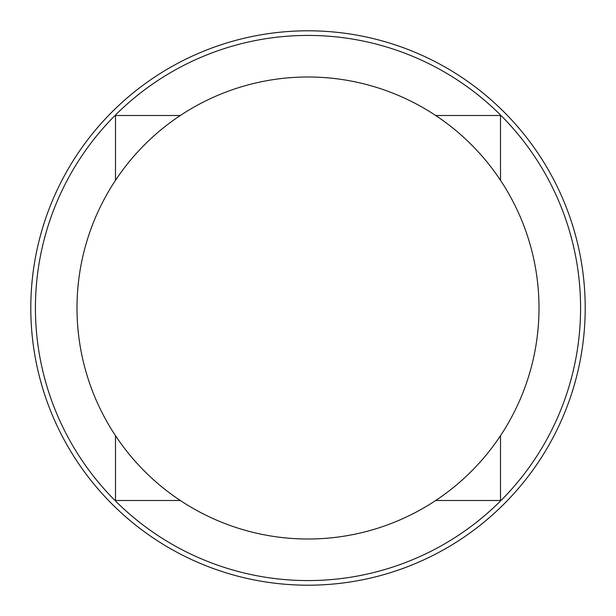 <?xml version="1.0" encoding="UTF-8"?>
<svg xmlns="http://www.w3.org/2000/svg" width="616" height="616" viewBox="0 0 616 616"><rect width="100%" height="100%" fill="white"/><g stroke="black" fill="none" stroke-linecap="round" stroke-linejoin="round"><path stroke-width="0.92" d="M308 580.58A272.58 272.58 0 0 0 580.58 308A272.58 272.58 0 0 0 308 35.42A272.58 272.58 0 0 0 35.42 308A272.58 272.58 0 0 0 308 580.58M539 308A231 231 0 0 1 308 539A231 231 0 0 1 77 308A231 231 0 0 1 308 77A231 231 0 0 1 539 308M308 30.8A277.2 277.2 0 0 1 585.2 308A277.2 277.2 0 0 1 308 585.2A277.2 277.2 0 0 1 30.8 308A277.2 277.2 0 0 1 308 30.8M500.5 435.689L500.5 500.5L435.689 500.5M180.311 500.5L115.5 500.5L115.5 435.689M435.689 115.5L500.5 115.5L500.5 180.311M115.5 180.311L115.5 115.5L180.311 115.5"/></g></svg>
